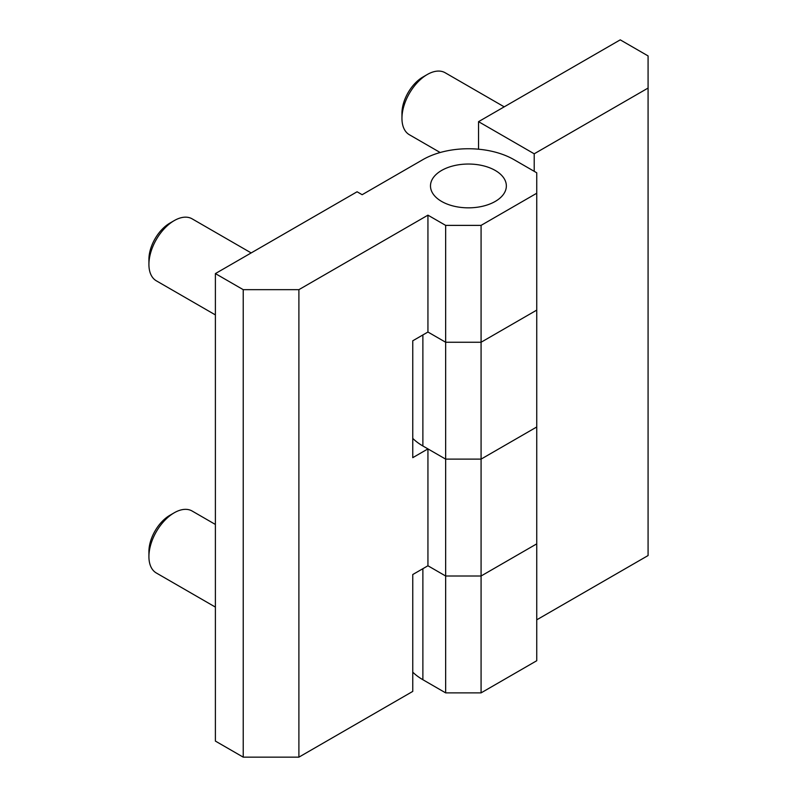 <?xml version="1.0" encoding="UTF-8"?>
<svg xmlns="http://www.w3.org/2000/svg" width="797" height="797" viewBox="0 0 797 797"><rect width="100%" height="100%" fill="white"/><g stroke="black" fill="none" stroke-linecap="round" stroke-linejoin="round"><path stroke-width="1.2" d="M495.246 170.448A37.927 21.898 180 0 1 506.354 185.94A37.927 21.898 180 0 1 482.942 206.174A37.927 21.898 180 0 1 441.598 201.422A37.927 21.898 180 0 1 430.49 185.94A37.927 21.898 180 0 1 453.911 165.706A37.927 21.898 180 0 1 495.246 170.448A37.927 21.898 0 0 0 453.911 165.706A37.927 21.898 0 0 0 430.49 185.94A37.927 21.898 0 0 0 441.598 201.422A37.927 21.898 0 0 0 482.942 206.174A37.927 21.898 0 0 0 506.354 185.94A37.927 21.898 0 0 0 495.246 170.448M215.389 607.095L156.332 572.993A35.785 20.662 -60 0 1 148.919 556.615L148.919 551.554A29.589 17.086 -60 0 1 169.841 515.32L174.224 512.79A35.785 20.662 -60 0 1 192.117 511.016L215.389 524.456M148.919 556.615A35.785 20.662 -60 0 1 174.224 512.79M215.389 314.915L156.332 280.813A35.785 20.662 -60 0 1 148.919 264.435L148.919 259.374A29.589 17.086 -60 0 1 169.841 223.14L174.224 220.61A35.785 20.662 -60 0 1 192.117 218.836L251.175 252.928M148.919 264.435A35.785 20.662 -60 0 1 174.224 220.61M215.389 273.59L215.389 741.08L243.224 757.15L298.895 757.15L412.756 691.407L412.756 574.537L427.939 565.77L445.653 576.002L481.079 576.002L536.74 543.863L536.74 426.983L481.079 459.122L445.653 459.122L427.939 448.9L412.756 457.667L412.756 340.797L427.939 332.03L445.653 342.252L481.079 342.252L536.74 310.113L536.74 193.243L481.079 225.382L445.653 225.382L427.939 215.16L298.895 289.66L243.224 289.66L215.389 273.59L357.086 191.778L362.147 194.707L422.878 159.639A64.408 37.19 180 0 1 513.965 159.639L536.74 172.79L536.74 193.243M412.756 672.14A64.408 37.19 0 0 0 422.878 679.721L445.653 692.872L445.653 459.122L481.079 459.122L481.079 692.872L536.74 660.733L536.74 543.863L481.079 576.002L445.653 576.002L427.939 565.77L427.939 448.9M481.079 225.382L481.079 459.122L536.74 426.983L536.74 310.113L481.079 342.252L445.653 342.252L445.653 225.382M412.756 438.39A64.408 37.19 0 0 0 422.878 445.981L445.653 459.122L445.653 342.252L427.939 332.03L427.939 215.16M298.895 757.15L298.895 289.66M243.224 757.15L243.224 289.66M440.173 152.516L409.369 134.733A35.785 20.662 -60 0 1 401.957 118.345A35.785 20.662 -60 0 1 427.262 74.519A35.785 20.662 -60 0 1 445.154 72.746L504.212 106.848M427.262 74.519L422.878 77.05A29.589 17.086 -60 0 0 401.957 113.284L401.957 118.345M536.74 619.827L648.081 555.549L648.081 55.92L620.245 39.85L478.549 121.662L534.209 153.801L534.209 171.325M478.549 121.662L478.549 149.208M445.653 692.872L481.079 692.872M648.081 88.059L534.209 153.801M422.878 334.949L422.878 445.981M422.878 568.699L422.878 679.721"/></g></svg>
